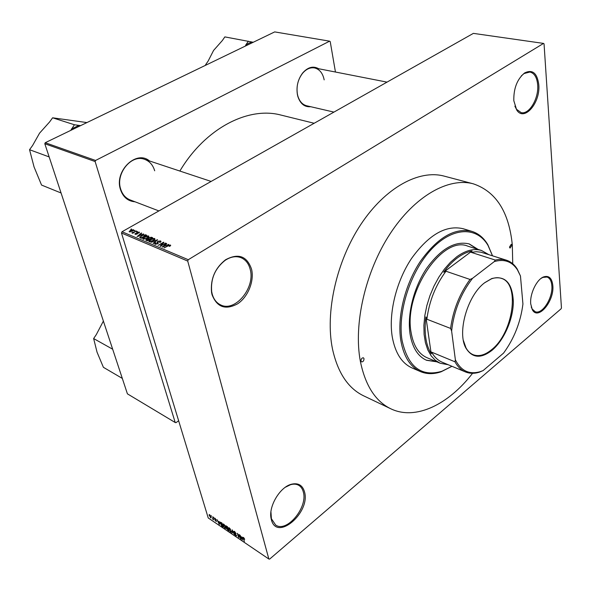 <?xml version="1.0" encoding="UTF-8"?>
<svg xmlns="http://www.w3.org/2000/svg" width="591" height="591" viewBox="0 0 591 591"><rect width="100%" height="100%" fill="white"/><g stroke="black" fill="none" stroke-linecap="round" stroke-linejoin="round"><path stroke-width="0.89" d="M530.733 303.922C529.669 294.059 536.598 279.506 543.55 276.92C548.884 275.221 551.972 278.095 552.829 285.549C554.513 301.129 537.987 320.913 532.328 309.699L530.733 303.922M531.243 306.965L532.092 308.938L535.195 311.708C542.279 314.804 553.08 297.775 551.831 285.689C551.433 280.969 549.837 278.088 547.059 277.046L542.893 277.393L541.001 278.45M271.35 519.6L271.099 518.499C268.358 506.657 279.802 487.265 291.141 484.302C298.123 482.559 302.585 485.122 304.55 491.993C310.615 512.744 276.588 541.851 271.35 519.6M270.937 511.821L271.395 518.706L275.62 525C286.65 533.126 307.948 507.499 303.36 492.148C302.585 488.993 301.063 486.725 298.787 485.344C296.438 483.985 293.653 483.793 290.44 484.746L285.364 487.243M212.036 294.673L211.541 292.323C210.374 278.967 215.035 268.115 225.54 259.774C238.358 252.904 247.031 256.066 251.574 269.26C254.44 281.05 247.991 297.022 237.597 303.826C225.466 310.297 216.949 307.254 212.036 294.673M250.222 269.459C248.745 263.601 245.664 259.678 240.98 257.669C235.979 255.814 230.697 256.701 225.149 260.335C215.043 268.366 210.559 278.804 211.681 291.651L212.162 293.912C213.661 299.275 216.505 302.947 220.694 304.926C235.181 312.447 255.445 287.677 250.222 269.459M513.808 100.684C513.579 88.347 517.191 79.098 524.638 72.929C532.476 69.14 537.189 73.04 538.778 84.631C540.647 102.79 524.128 122.101 516.697 109.978L513.808 100.684M514.872 106.158L516.408 109.202L521.166 112.63C529.27 114.765 538.955 98.313 537.67 84.808C536.968 77.399 534.382 73.136 529.905 72.036L524.047 73.55L521.351 75.855M310.726 106.712C304.572 107.252 300.272 103.809 297.827 96.407L297.406 94.604C296.157 86.522 297.923 79.305 302.703 72.937C307.918 67.108 313.245 65.712 318.689 68.741M324.171 79.866C322.797 73.195 319.591 69.213 314.56 67.935C310.223 67.234 306.212 69.036 302.526 73.35C297.916 79.482 296.217 86.441 297.421 94.22L297.827 95.956C299.489 101.371 302.429 104.644 306.648 105.767M135.014 201.79C127.922 201.236 123.083 197.158 120.483 189.556C114.048 171.109 136.418 149.523 149.523 160.974M154.687 170.792C152.966 164.985 149.582 161.158 144.544 159.319C131.365 154.007 115.356 173.68 120.667 189.039C122.381 194.432 125.536 198.059 130.116 199.913L158.89 210.928M390.784 408.78L363.554 395.793C348.084 388.28 337.727 372.67 332.482 348.971C324.991 312.543 336.412 261.237 360.879 224.381C385.354 187.458 419.159 169.329 444.122 176.111L473.288 183.816C448.621 177.101 414.808 195.902 390.03 233.888C365.253 271.808 353.315 324.393 360.384 361.463C365.356 385.576 375.492 401.348 390.784 408.78C415.495 420.711 448.31 404.695 472.571 373.298M188.27 259.715L543.543 43.409L544.052 43.874L561.45 307.904L561.095 308.798L269.644 559.093L268.853 559.02L187.724 261.074L121.487 233.017L122.005 231.753L188.27 259.715L187.724 261.074M133.426 229.677L133.699 230.017L132.399 231.236L129.119 231.635L130.382 230.438L133.426 229.677L133.61 230.291M136.285 230.933L132.739 233.305L132.384 233.15L133.005 232.795L131.756 232.817L136.373 231.236M139.166 232.056L139.469 232.389L138.789 233.135L138.36 233.031L138.582 232.366L137.23 232.751L137.614 233.482L137.06 234.073L134.837 234.029L135.42 233.386L135.686 234.051L136.624 233.97L136.41 233.017L137.038 232.418L139.166 232.056L139.343 232.669M145.541 234.767L146.612 235.211L141.219 238.321L139.661 237.397L141.448 235.757L145.541 234.767L145.807 235.676M151.51 237.242L152.655 237.715L147.248 240.855L145.696 239.968L148.806 237.693L151.51 237.242L151.791 238.217M157.479 239.717L153.534 243.492L153.15 243.329L157.058 240.168L150.89 242.384L157.479 239.717L157.59 240.086M165.539 243.049L160.479 246.41L160.072 246.24L162.835 243.004L158.093 245.413L163.53 242.221L163.936 242.391L161.188 245.612L165.628 243.381M170.688 245.501L169.61 246.373L169.152 246.255L169.949 245.553L168.989 245.464L164.084 247.925L167.778 245.738L170.467 245.021L170.688 245.501M543.543 43.409L473.376 33.377L122.005 231.753M168.738 244.379L162.133 247.104L166.352 243.389L166.751 243.558L165.465 244.652L166.788 245.199L168.819 244.674M160.56 240.921L161.003 241.424L159.984 242.509L159.54 242.391L160.213 241.66L159.895 241.276L158.211 241.505L157.782 241.97L158.381 242.967L157.627 243.787L155.064 244.209L154.665 243.743L155.559 242.783L156.002 242.901L155.692 243.832L157.272 243.618L157.723 243.174L157.066 242.162L157.819 241.35L160.56 240.921L160.826 241.837M154.916 239.421L153.424 240.655L149.139 241.712L148.747 241.202L150.491 239.495L152.803 238.528L154.687 238.491L154.916 239.421M148.829 236.895L147.344 238.121L143.081 239.17L142.697 238.675L144.448 236.976L146.745 236.008L148.614 235.972L148.829 236.895M143.576 233.955L137.09 236.585L141.315 233.017L141.692 233.172L140.399 234.221L141.655 234.745L143.657 234.235M137.304 231.354L136.543 231.79L137.393 231.657M134.859 230.342L134.091 230.778L134.947 230.638M131.512 228.953L130.744 229.389L131.601 229.249M211.268 516.238L211.09 515.648L211.475 516.076M212.871 518.1L212.73 516.756L213.639 519.777L212.575 518.972L213.085 517.93M213.521 517.76L213.344 517.162L213.735 517.59M214.467 518.662L214.437 518.137L214.969 518.218L216.07 519.74L214.777 518.809L216.439 521.454L214.902 519.984L216.107 521.011L214.467 518.662L214.998 518.233M219.187 522.097L219.327 524.527L217.023 519.644L218.035 521.321L219.49 521.853M223.642 524.054L224.802 525.362L225.688 528.376L224.912 528.347L222.984 525.325L222.881 524.032L223.642 524.054M229.205 527.793L230.372 529.115L231.251 532.129L230.46 532.099L228.525 529.063L228.414 527.785L229.205 527.793M243.588 537.478L244.718 539.31L243.426 538.032L244.364 541.467L243.196 538.364L243.086 537.418L243.588 537.478M268.853 559.02L208.231 517.96L121.487 233.017M242.155 537.581L242.244 540.026L239.924 535.054L240.951 536.768L242.487 537.308M240.153 537.936L239.178 534.552L240.736 539.007L237.937 534.397L238.565 537.537L237.346 533.326L240.374 537.751M233.851 531.907L233.829 531.294L234.568 531.405L236.119 533.599L234.679 531.878L234.191 532.129L236.555 535.86L235.883 535.764L234.487 533.813L236.193 535.357L233.851 531.907L234.509 531.368M231.982 533.089L232.167 529.832L234.405 534.722L232.16 530.23L232.315 532.816M225.71 526.478L225.666 525.783L227.424 526.64L228.651 530.836L226.368 528.443L225.71 526.478L226.375 525.938M220.266 523.515L220.14 522.119L221.884 522.917L223.125 527.091L221.64 526.027L220.495 523.331M209.266 515.648L209.155 514.628L209.694 514.665L211.179 517.827L210.64 517.79L209.487 515.47M335.452 72.028L330.221 41.599L329.615 41.171L274.697 31.907L45.226 142.712L95.579 160.457L95.129 161.542L44.805 143.739L45.226 142.712M329.615 41.171L95.579 160.457M95.129 161.542L175.217 422.528L127.412 393.842L44.805 143.739M178.645 420.762L175.941 422.691L175.217 422.528M314.153 123.268L280.998 115.082C248.434 106.247 205.35 128.092 179.863 171.05M242.207 539.007L242.177 537.995L241.209 537.345L242.273 539.694L242.546 538.726M236.518 535.247L235.883 535.764M231.28 531.427L230.46 532.099M230.313 531.612L230.904 531.641L230.785 530.548L229.345 528.288L228.769 528.265L229.286 530.349L230.313 531.612M227.003 527.933L226.368 528.443M228.17 530.12L227.801 528.864L226.656 528.273L227.587 529.721L228.392 529.935M227.661 528.376L227.225 526.906L226.013 526.293L226.996 527.926L227.882 528.199M225.718 527.689L224.912 528.347M224.765 527.859L225.341 527.889L225.223 526.788L223.79 524.549L223.221 524.527L223.745 526.603L224.765 527.859M222.644 526.382L221.699 523.183L220.473 522.629L221.551 525.576L222.859 526.204M219.268 523.508L219.217 522.51L218.293 521.883L219.35 524.195L219.579 523.264M216.402 520.981L215.929 521.365M211.201 517.347L210.64 517.79M210.514 517.369L210.751 516.623L209.502 515.086L210.514 517.369M170.016 246.115L169.898 245.686M170.629 245.59L170.467 245.021M166.47 243.795L166.352 243.389M165.665 245.376L165.465 244.652M164.084 246.307L166.019 245.524L164.955 245.08L162.872 246.846L164.165 246.602M162.976 243.514L162.835 243.004M163.663 242.709L163.53 242.221M155.839 244.334L155.692 243.832M157.827 243.662L157.708 243.241M154.945 239.37L154.687 238.491M149.767 241.342L153.062 240.493L154.354 239.229L154.059 238.853L150.845 239.665L149.486 240.965L149.915 241.845M147.514 240.33L149.131 239.392L146.908 239.259L146.442 239.732L147.61 240.648M149.767 239.023L151.658 237.929L150.424 237.486L149.176 237.841L148.651 238.387L149.855 239.34M149.309 239.658L149.035 238.72M148.866 236.836L148.614 235.972M143.709 238.801L146.982 237.959L148.275 236.703L147.994 236.341L144.795 237.139L143.428 238.439L143.849 239.296M141.485 237.804L145.615 235.425L143.258 235.218L141.803 235.912L140.414 237.154L141.574 238.114M141.05 238.247L140.843 237.53M140.68 238.092L140.429 237.25M141.426 233.393L141.315 233.017M140.614 234.93L140.399 234.221M139.003 235.809L140.902 235.055L139.897 234.634L137.814 236.326L139.084 236.09M135.538 233.777L135.42 233.386M135.812 234.472L135.686 234.051M136.949 234.139L136.831 233.74M137.444 233.792L137.038 232.418M132.561 232.95L132.421 232.477M129.961 231.657L132.044 231.088L133.027 230.195L130.774 230.564L129.791 231.45L130.079 232.056M360.99 360.998L361.596 361.899C363.11 361.884 363.916 360.813 364.012 358.685L363.399 357.784C361.884 357.806 361.086 358.877 360.99 360.998M509.464 247.112L510.048 248.094L511.836 245.295L511.252 244.305L509.464 247.112M478.053 249.395L469.254 243.935C455.004 240.567 440.716 248.826 426.399 268.698C413.619 287.883 407.014 314.634 410.073 334.151C412.422 347.744 417.926 356.462 426.576 360.296L436.823 361.825M426.251 360.155L436.173 361.552M492.48 255.77L488.04 245.472C476.974 226.375 452.684 226.671 431.607 249.099C410.486 271.321 397.337 312.122 402.057 340.372C407.945 366.937 421.228 377.235 441.898 371.274L451.945 366.287M451.967 366.294L441.159 371.769C433.72 374.317 426.82 374.266 420.467 371.599C410.257 366.974 403.705 356.624 400.824 340.542C396.997 317.108 404.865 284.751 420.26 261.517C437.525 237.479 454.738 227.432 471.891 231.369C478.466 233.445 483.77 237.863 487.789 244.615L492.502 255.777M471.891 231.369L463.137 228.717C445.917 224.757 428.704 234.686 411.491 258.526C396.133 281.56 388.368 313.695 392.276 337.003C395.224 353.004 401.821 363.325 412.075 367.957L420.467 371.599M512.744 263.756L512.308 244.933C509.006 211.896 496.004 191.521 473.288 183.816M448.237 364.736L440.184 363.236L426.99 357.703C418.657 354.016 413.368 345.639 411.114 332.563C403.343 292.966 442.474 235.063 467.887 246.188L481.532 250.495L488.639 254.551M477.38 249.188L468.914 243.832M484.871 282.587L491.742 278.568C505.209 275.207 512.412 282.919 513.343 301.705C513.306 318.977 504.093 340.157 492.177 350.175C481.14 358.796 472.453 358.212 466.122 348.424C456.71 333.125 467.407 295.234 484.871 282.587M463.41 340.549L465.989 347.848C467.858 351.239 470.273 353.536 473.228 354.74C478.917 356.794 485.078 355.08 491.719 349.599C513.284 332.836 520.353 283.392 501.249 278.339C498.213 277.342 494.889 277.541 491.269 278.922L484.576 282.816M494.283 261.591L495.265 260.055L498.605 259.449L502.616 259.419L506.384 260.18L480.948 252.187L476.228 251.707L471.219 252.364L472.032 251.012C467.311 251.877 462.487 254.115 457.574 257.735C452.654 261.407 448.03 266.216 443.686 272.17L445.961 271.232C435.537 285.32 429.177 301.314 426.879 319.229L425.897 316.909C423.961 332.438 425.734 344.745 431.216 353.839L431.607 352.147C434.378 357.045 437.924 360.407 442.231 362.231L465.405 371.916C461.15 370.121 457.67 366.745 454.967 361.803L455.38 359.838C460.973 370.816 469.195 374.775 480.04 371.717L483.106 370.587L503.584 353.093C514.133 338.621 520.582 322.28 522.932 304.047L520.464 275.982L517.42 269.791C511.88 261.458 504.167 258.725 494.283 261.591L472.512 278.346C460.795 293.653 453.829 311.213 451.62 331.034L455.38 359.838M440.184 363.236L435.286 360.266L431.105 355.775L427.773 349.857L425.409 342.662L424.094 334.388L423.895 325.272L424.818 315.579L426.85 305.606L429.938 295.677L433.979 286.088L438.854 277.142L444.402 269.127L450.438 262.264L456.784 256.76C465.752 250.311 473.997 248.22 481.532 250.495M472.032 251.012L443.686 272.17M425.897 316.909L431.216 353.839M445.961 271.232L470.022 279.454L472.512 278.346M471.219 252.364L495.265 260.055M451.62 331.034L450.601 328.426C453.068 310.201 459.539 293.875 470.022 279.454M426.879 319.229L450.601 328.426M431.607 352.147L454.967 361.803M483.106 370.587L479.227 372.234C474.241 373.748 469.638 373.638 465.405 371.916M506.384 260.18C510.727 261.599 514.31 264.495 517.132 268.868L520.464 275.982M112.674 349.215L93.637 338.562L96.326 334.565L103.381 321.076M122.315 378.41L103.395 367.314L97.057 352.206L93.637 338.562M253.192 42.286L251.869 41.998L248.796 43.217L245.812 44.916L245.413 46.046M251.869 41.998L224.853 36.901L222.334 40.543L213.573 50.442L208.143 61.072L205.587 64.759L206.325 64.921M248.368 41.185L245.812 44.916M205.698 65.224L205.587 64.759M80.598 125.632L74.422 124.76L52.599 117.801L86.936 122.573M74.422 124.76L70.794 130.367M49.156 156.925L29.55 149.708L32.601 145.482L39.567 133.152L49.592 121.968L52.599 117.801M61.072 192.991L41.547 185.064L34.064 166.958L29.55 149.708M78.995 125.366L71.363 129.045M158.314 243.174L158.122 242.495M147.085 240.781L146.871 240.057M137.563 233.659L137.371 233.017M542.893 277.393L543.55 276.92M271.158 517.65L271.099 518.499M290.44 484.746L291.141 484.302M211.681 291.651L211.541 292.323M225.149 260.335L225.54 259.774M524.047 73.55L524.638 72.929M302.526 73.35L302.703 72.937M297.827 95.956L297.827 96.407M169.949 245.553L170.09 246.063M160.213 241.66L160.383 242.251M157.819 242.125L158.174 243.366M155.448 243.655L155.64 244.334M157.723 243.174L157.856 243.64M149.545 241.18L149.737 241.837M154.354 239.229L154.532 239.865M146.465 239.82L146.701 240.618M148.681 238.498L148.91 239.303M143.487 238.638L143.679 239.296M148.275 236.703L148.459 237.323M138.774 232.573L138.915 233.053M135.538 233.947L135.694 234.479M129.828 231.561L129.976 232.064M133.027 230.195L133.182 230.726M516.408 109.202L516.697 109.978M532.092 308.938L532.328 309.699M488.04 245.472L487.789 244.615M441.898 371.274L441.159 371.769M314.56 67.935L387.024 82.127M303.523 105.043L333.922 112.105M211.127 181.437L144.544 159.319M491.269 278.922L491.742 278.568M465.989 347.848L466.122 348.424M517.42 269.791L517.132 268.868M480.04 371.717L479.227 372.234"/></g></svg>
